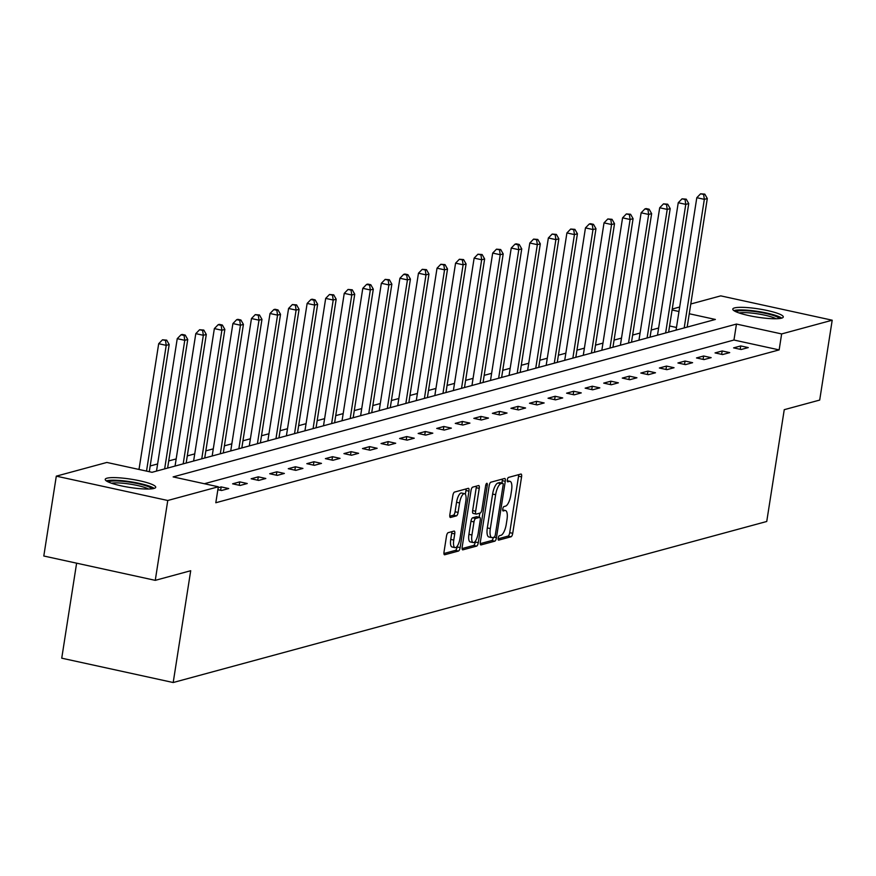 <?xml version="1.0" encoding="UTF-8"?>
<svg xmlns="http://www.w3.org/2000/svg" width="876" height="876" viewBox="0 0 876 876"><rect width="100%" height="100%" fill="white"/><g stroke="black" fill="none" stroke-linecap="round" stroke-linejoin="round"><path stroke-width="1.31" d="M498.192 538.16A2.256 0.766 102.3 0 0 498.532 540.131A2.256 0.766 102.3 0 0 498.663 540.131L511.069 536.769A3.219 1.095 102.3 0 0 512.723 533.309L521.57 476.873A3.219 1.095 102.3 0 0 521.089 474.047A3.219 1.095 102.3 0 0 520.891 474.058L508.485 477.42A2.256 0.766 102.3 0 0 507.324 479.84A2.256 0.766 102.3 0 0 507.664 481.822A2.256 0.766 102.3 0 0 507.795 481.811L509.405 481.373A10.293 3.482 102.3 0 1 510.029 481.351A10.293 3.482 102.3 0 1 511.562 490.396L510.828 495.104A10.293 3.482 102.3 0 1 505.518 506.142L503.919 506.58A2.256 0.766 102.3 0 0 502.758 509A2.256 0.766 102.3 0 0 503.098 510.982A2.256 0.766 102.3 0 0 503.229 510.971L504.839 510.533A10.293 3.482 102.3 0 1 505.463 510.511A10.293 3.482 102.3 0 1 506.996 519.556L506.262 524.264A10.293 3.482 102.3 0 1 500.952 535.302L499.353 535.74A2.256 0.766 102.3 0 0 498.192 538.16M106.971 478.186A25.557 4.172 -171.1 0 1 135.506 479.949A25.557 4.172 -171.1 0 1 155.72 487.275A25.557 4.172 -171.1 0 1 153.968 488.458A25.557 4.172 -171.1 0 1 125.432 486.695A25.557 4.172 -171.1 0 1 105.219 479.369A25.557 4.172 -171.1 0 1 106.971 478.186M734.537 307.914A25.557 4.172 -171.1 0 1 763.073 309.666A25.557 4.172 -171.1 0 1 783.286 317.002A25.557 4.172 -171.1 0 1 781.534 318.174A25.557 4.172 -171.1 0 1 752.999 316.422A25.557 4.172 -171.1 0 1 732.785 309.086A25.557 4.172 -171.1 0 1 734.537 307.914M448.151 532.674A3.219 1.095 102.3 0 0 446.497 536.123L444.022 551.957A3.219 1.095 102.3 0 0 444.504 554.782A3.219 1.095 102.3 0 0 444.69 554.771L458.476 551.037A3.219 1.095 102.3 0 0 460.13 547.588L468.967 491.151A3.219 1.095 102.3 0 0 468.485 488.326A3.219 1.095 102.3 0 0 468.288 488.326L454.513 492.071A3.219 1.095 102.3 0 0 452.859 495.52L449.859 514.65A3.219 1.095 102.3 0 0 450.341 517.475A3.219 1.095 102.3 0 0 450.538 517.464L456.429 515.865A3.219 1.095 102.3 0 0 458.093 512.416L459.582 502.923A8.607 2.913 102.3 0 1 464.532 493.67A8.607 2.913 102.3 0 1 465.824 501.236L460.01 538.39A8.607 2.913 102.3 0 1 455.049 547.642A8.607 2.913 102.3 0 1 453.757 540.076L454.732 533.889A3.219 1.095 102.3 0 0 454.25 531.064A3.219 1.095 102.3 0 0 454.053 531.075L448.151 532.674M690.792 303.994L720.74 295.869L832.2 320.211L819.695 400.069L784.25 409.683L766.741 521.483L173.196 682.524L190.705 570.725L155.26 580.35L167.765 500.492L56.305 476.15L106.861 462.44L152.041 472.306L715.374 319.455L689.259 313.75M832.2 320.211L781.644 333.931L736.464 324.065L173.13 476.905L218.321 486.782L167.765 500.492M218.321 486.782L215.814 502.747L779.147 349.896L781.644 333.931M480.333 542.102A3.219 1.095 102.3 0 0 480.815 544.927A3.219 1.095 102.3 0 0 481.001 544.927L494.787 541.182A3.219 1.095 102.3 0 0 496.44 537.733L505.277 481.296A3.219 1.095 102.3 0 0 504.795 478.471A3.219 1.095 102.3 0 0 504.598 478.482L490.823 482.216A3.219 1.095 102.3 0 0 489.169 485.665L480.333 542.102M476.632 546.109L462.846 549.843A3.219 1.095 102.3 0 1 462.659 549.854A3.219 1.095 102.3 0 1 462.178 547.029L471.014 490.593A3.219 1.095 102.3 0 1 472.668 487.144L478.57 485.545A3.219 1.095 102.3 0 1 478.756 485.534A3.219 1.095 102.3 0 1 479.238 488.359L475.657 511.245A3.219 1.095 102.3 0 0 476.139 514.07A3.219 1.095 102.3 0 0 476.336 514.07L480.245 513.007A3.219 1.095 102.3 0 0 481.91 509.558L485.632 485.72A2.256 0.766 102.3 0 1 486.936 483.3A2.256 0.766 102.3 0 1 487.275 485.282L478.285 542.66A3.219 1.095 102.3 0 1 476.632 546.109L473.609 545.452L462.09 548.584M76.617 563.18L61.736 658.183L173.196 682.524M779.147 349.896L733.957 340.03L204.36 483.727M740.735 345.932L733.595 347.871L741.129 349.513L748.268 347.586L740.735 345.932L740.209 349.316M722.185 350.969L715.046 352.908L722.58 354.55L729.708 352.612L722.185 350.969L721.649 354.353M703.625 356.006L696.486 357.945L704.019 359.587L711.159 357.649L703.625 356.006L703.1 359.39M685.065 361.043L677.936 362.982L685.459 364.624L692.598 362.686L685.065 361.043L684.539 364.416M666.516 366.08L659.376 368.008L666.91 369.661L674.049 367.723L666.516 366.08L665.979 369.453M647.955 371.106L640.816 373.045L648.35 374.687L655.489 372.76L647.955 371.106L647.43 374.49M629.406 376.143L622.267 378.082L629.8 379.724L636.929 377.786L629.406 376.143L628.869 379.527M610.846 381.18L603.706 383.119L611.24 384.761L618.379 382.823L610.846 381.18L610.32 384.564M592.285 386.217L585.157 388.156L592.68 389.798L599.819 387.86L592.285 386.217L591.76 389.59M573.736 391.254L566.597 393.182L574.13 394.835L581.27 392.897L573.736 391.254L573.211 394.627M555.176 396.28L548.048 398.219L555.57 399.861L562.71 397.934L555.176 396.28L554.65 399.664M536.627 401.317L529.487 403.256L537.021 404.898L544.149 402.96L536.627 401.317L536.09 404.701M518.066 406.355L510.927 408.293L518.461 409.935L525.6 407.997L518.066 406.355L517.541 409.738M499.517 411.391L492.378 413.33L499.911 414.972L507.04 413.034L499.517 411.391L498.981 414.764M480.957 416.428L473.817 418.356L481.351 420.009L488.49 418.071L480.957 416.428L480.431 419.801M462.397 421.455L455.268 423.393L462.791 425.035L469.93 423.108L462.397 421.455L461.871 424.838M443.847 426.492L436.708 428.43L444.241 430.072L451.381 428.134L443.847 426.492L443.311 429.875M425.287 431.529L418.148 433.467L425.681 435.109L432.821 433.171L425.287 431.529L424.761 434.912M406.738 436.566L399.598 438.504L407.132 440.146L414.26 438.208L406.738 436.566L406.201 439.938M388.178 441.603L381.038 443.53L388.572 445.183L395.711 443.245L388.178 441.603L387.652 444.975M369.617 446.629L362.489 448.567L370.011 450.209L377.151 448.282L369.617 446.629L369.092 450.012M351.068 451.666L343.929 453.604L351.462 455.246L358.602 453.308L351.068 451.666L350.542 455.049M332.508 456.703L325.379 458.641L332.902 460.283L340.041 458.345L332.508 456.703L331.982 460.086M313.958 461.74L306.819 463.678L314.353 465.32L321.481 463.382L313.958 461.74L313.422 465.112M295.398 466.777L288.259 468.704L295.792 470.357L302.932 468.419L295.398 466.777L294.873 470.149M276.849 471.803L269.709 473.741L277.243 475.383L284.371 473.445L276.849 471.803L276.312 475.186M258.289 476.84L251.149 478.778L258.683 480.42L265.822 478.482L258.289 476.84L257.763 480.223M239.728 481.877L232.6 483.815L240.123 485.457L247.262 483.519L239.728 481.877L239.203 485.26M217.861 489.684L221.573 490.494L228.713 488.556L221.179 486.914L218.168 487.724M658.621 328.018L651.175 330.044M640.071 333.055L632.625 335.07M621.511 338.092L614.065 340.107M602.962 343.118L595.516 345.144M584.402 348.155L576.955 350.181M565.852 353.192L558.395 355.207M547.292 358.229L539.846 360.244M528.732 363.266L521.286 365.281M510.182 368.292L502.736 370.318M491.622 373.329L484.176 375.355M473.073 378.366L465.616 380.381M454.513 383.403L447.067 385.418M435.952 388.429L428.506 390.455M417.403 393.466L409.957 395.492M398.843 398.503L391.397 400.529M380.293 403.54L372.847 405.555M361.733 408.577L354.287 410.592M343.184 413.603L335.727 415.629M324.624 418.64L317.178 420.666M306.063 423.677L298.617 425.703M287.514 428.714L280.068 430.729M268.954 433.751L261.508 435.766M250.405 438.777L242.948 440.803M231.844 443.814L224.398 445.84M213.284 448.851L205.838 450.877M194.735 453.888L187.289 455.903M176.175 458.925L168.729 460.94M157.625 463.951L150.179 465.977M139.065 468.988L138.09 469.262M676.48 327.482L669.582 325.971M155.26 580.35L43.8 556.008L56.305 476.15M672.231 309.031L679.677 307.016M678.977 311.506L672.078 310.005M733.957 340.03L736.464 324.065M221.179 486.914L220.642 490.286M498.126 538.806L508.058 536.112A3.219 1.095 102.3 0 0 509.712 532.652L518.548 476.215A3.219 1.095 102.3 0 0 518.636 474.672M501.893 483.015L502.266 480.639A3.219 1.095 102.3 0 0 502.353 479.084M480.245 543.657L491.764 540.525A3.219 1.095 102.3 0 0 493.374 537.36M494.184 537.141A2.256 0.766 102.3 0 0 495.345 534.721L503.109 485.184A2.256 0.766 102.3 0 0 502.769 483.213A2.256 0.766 102.3 0 0 502.627 483.213L500.941 483.672A10.293 3.482 102.3 0 0 495.63 494.721L490.33 528.578A10.293 3.482 102.3 0 0 491.863 537.623A10.293 3.482 102.3 0 0 492.487 537.601L494.184 537.141M499.878 482.61A2.256 0.766 102.3 0 0 499.758 482.556A2.256 0.766 102.3 0 0 499.616 482.556L502.627 483.213M491.863 537.623L488.852 536.966A10.293 3.482 102.3 0 1 487.319 527.921L492.619 494.064A10.293 3.482 102.3 0 1 497.929 483.015L499.616 482.556M475.964 513.982L473.325 513.413A3.219 1.095 102.3 0 1 473.128 513.413A3.219 1.095 102.3 0 1 472.646 510.588L476.226 487.702A3.219 1.095 102.3 0 0 476.314 486.147M479.796 513.128L479.15 517.256M475.416 541.094L475.274 542.003L478.285 542.66M471.934 534.995A8.607 2.913 102.3 0 0 473.226 542.562A8.607 2.913 102.3 0 0 478.186 533.309L480.234 520.213A3.219 1.095 102.3 0 0 479.752 517.387A3.219 1.095 102.3 0 0 479.555 517.398L475.646 518.461A3.219 1.095 102.3 0 0 473.993 521.91L471.934 534.995L468.923 534.338A8.607 2.913 102.3 0 0 470.215 541.905L473.226 542.562M476.916 516.818A3.219 1.095 102.3 0 0 476.741 516.731A3.219 1.095 102.3 0 0 476.544 516.741L479.555 517.398M468.923 534.338L470.981 521.253A3.219 1.095 102.3 0 1 472.635 517.804L476.544 516.741M473.609 545.452A3.219 1.095 102.3 0 0 475.274 542.003M455.049 547.642L452.038 546.985A8.607 2.913 102.3 0 1 450.746 539.419L451.72 533.232A3.219 1.095 102.3 0 0 451.808 531.677M464.532 493.67L461.521 493.013A8.607 2.913 102.3 0 0 456.56 502.266L459.582 502.923M449.771 516.194L453.418 515.208A3.219 1.095 102.3 0 0 455.082 511.759L456.56 502.266M465.353 494.327L465.955 490.494A3.219 1.095 102.3 0 0 466.043 488.939M443.935 553.512L455.454 550.38A3.219 1.095 102.3 0 0 457.119 546.931L457.239 546.175M687.167 327.109L707.304 198.534L704.337 199.345L696.803 197.702L676.064 330.121M703.614 194.45L704.808 194.133L700.603 193.793L703.614 194.45L704.337 199.345L684.2 327.92M704.808 194.133L707.304 198.534M696.803 197.702L700.603 193.793M736.015 311.757A22.119 3.613 -171.1 0 1 754.422 311.495A22.119 3.613 -171.1 0 1 779.388 318.557M776.081 318.755A20.487 3.351 8.9 0 0 754.411 313.389A20.487 3.351 8.9 0 0 739.103 312.962M781.753 318.108A25.393 4.15 8.9 0 0 753.94 310.881A25.393 4.15 8.9 0 0 733.902 310.619M108.449 482.041A22.119 3.613 -171.1 0 1 109.741 481.439A22.119 3.613 -171.1 0 1 133.097 482.72A22.119 3.613 -171.1 0 1 151.822 488.83M148.526 489.027A20.487 3.351 8.9 0 0 130.338 484.165A20.487 3.351 8.9 0 0 111.537 483.234M154.187 488.392A25.393 4.15 8.9 0 0 131.269 481.866A25.393 4.15 8.9 0 0 106.73 480.782A25.393 4.15 8.9 0 0 106.335 480.891M668.618 332.146L688.744 203.571L685.777 204.382L678.243 202.728L657.504 335.158M685.054 199.487L686.247 199.17L682.043 198.83L685.054 199.487L685.777 204.382L665.64 332.946M686.247 199.17L688.744 203.571M678.243 202.728L682.043 198.83M650.058 337.172L670.195 208.608L667.216 209.408L659.694 207.765L638.954 340.195M666.505 204.524L667.698 204.196L663.493 203.867L666.505 204.524L667.216 209.408L647.09 337.983M667.698 204.196L670.195 208.608M659.694 207.765L663.493 203.867M631.508 342.209L651.635 213.635L648.667 214.445L641.133 212.802L620.394 345.221M647.944 209.561L649.138 209.233L646.127 208.576L644.933 208.904L647.944 209.561L648.667 214.445L628.53 343.02M649.138 209.233L651.635 213.635M641.133 212.802L644.933 208.904M612.948 347.246L633.085 218.671L630.107 219.482L622.573 217.839L601.845 350.258M629.395 214.598L630.578 214.27L626.384 213.93L629.395 214.598L630.107 219.482L609.97 348.057M630.578 214.27L633.085 218.671M622.573 217.839L626.384 213.93M594.388 352.283L614.525 223.709L611.558 224.519L604.024 222.876L583.285 355.295M610.835 219.624L612.028 219.307L607.824 218.967L610.835 219.624L611.558 224.519L591.42 353.094M612.028 219.307L614.525 223.709M604.024 222.876L607.824 218.967M575.839 357.32L595.976 228.745L592.997 229.545L585.464 227.902L564.724 360.332M592.285 224.661L593.468 224.344L590.457 223.687L589.263 224.004L592.285 224.661L592.997 229.545L572.86 358.12M593.468 224.344L595.976 228.745M585.464 227.902L589.263 224.004M557.278 362.346L577.415 233.782L574.437 234.582L566.914 232.939L546.175 365.369M573.725 229.698L574.919 229.37L570.714 229.041L573.725 229.698L574.437 234.582L554.311 363.157M574.919 229.37L577.415 233.782M566.914 232.939L570.714 229.041M538.729 367.383L558.855 238.809L555.888 239.619L548.354 237.976L527.615 370.395M555.165 234.735L556.359 234.407L552.154 234.078L555.165 234.735L555.888 239.619L535.751 368.194M556.359 234.407L558.855 238.809M548.354 237.976L552.154 234.078M520.169 372.42L540.306 243.846L537.327 244.656L529.805 243.013L509.065 375.432M536.616 239.761L537.798 239.444L533.604 239.104L536.616 239.761L537.327 244.656L517.201 373.231M537.798 239.444L540.306 243.846M529.805 243.013L533.604 239.104M501.62 377.457L521.746 248.883L518.778 249.693L511.245 248.039L490.505 380.469M518.055 244.798L519.249 244.481L516.238 243.824L515.044 244.141L518.055 244.798L518.778 249.693L498.641 378.257M519.249 244.481L521.746 248.883M511.245 248.039L515.044 244.141M483.059 382.494L503.196 253.92L500.218 254.719L492.684 253.076L471.956 385.506M499.506 249.835L500.689 249.518L496.495 249.178L499.506 249.835L500.218 254.719L480.081 383.294M500.689 249.518L503.196 253.92M492.684 253.076L496.495 249.178M464.499 387.52L484.636 258.957L481.669 259.756L474.135 258.113L453.396 390.543M480.946 254.872L482.139 254.544L477.935 254.215L480.946 254.872L481.669 259.756L461.532 388.331M482.139 254.544L484.636 258.957M474.135 258.113L477.935 254.215M445.95 392.558L466.087 263.983L463.108 264.793L455.575 263.15L434.835 395.569M462.386 259.909L463.579 259.581L459.374 259.252L462.386 259.909L463.108 264.793L442.971 393.368M463.579 259.581L466.087 263.983M455.575 263.15L459.374 259.252M427.389 397.595L447.526 269.02L444.548 269.83L437.025 268.187L416.286 400.606M443.836 264.935L445.03 264.618L440.825 264.278L443.836 264.935L444.548 269.83L424.422 398.405M445.03 264.618L447.526 269.02M437.025 268.187L440.825 264.278M408.84 402.631L428.966 274.057L425.999 274.867L418.465 273.213L397.726 405.643M425.276 269.972L426.47 269.655L422.265 269.315L425.276 269.972L425.999 274.867L405.862 403.431M426.47 269.655L428.966 274.057M418.465 273.213L422.265 269.315M390.28 407.668L410.417 279.094L407.439 279.893L399.905 278.25L379.177 410.68M406.727 275.009L407.909 274.692L404.898 274.024L403.716 274.352L406.727 275.009L407.439 279.893L387.301 408.468M407.909 274.692L410.417 279.094M399.905 278.25L403.716 274.352M371.72 412.695L391.857 284.131L388.889 284.93L381.356 283.287L360.616 415.717M388.167 280.046L389.36 279.718L385.155 279.389L388.167 280.046L388.889 284.93L368.752 413.505M389.36 279.718L391.857 284.131M381.356 283.287L385.155 279.389M353.17 417.732L373.307 289.157L370.329 289.967L362.795 288.324L342.056 420.743M369.617 285.083L370.8 284.755L367.789 284.098L366.595 284.426L369.617 285.083L370.329 289.967L350.192 418.542M370.8 284.755L373.307 289.157M362.795 288.324L366.595 284.426M334.61 422.769L354.747 294.194L351.769 295.004L344.246 293.361L323.507 425.78M351.057 290.109L352.251 289.792L348.046 289.452L351.057 290.109L351.769 295.004L331.643 423.579M352.251 289.792L354.747 294.194M344.246 293.361L348.046 289.452M316.061 427.806L336.187 299.231L333.219 300.041L325.686 298.387L304.947 430.817M332.497 295.146L333.69 294.829L329.485 294.489L332.497 295.146L333.219 300.041L313.082 428.605M333.69 294.829L336.187 299.231M325.686 298.387L329.485 294.489M297.501 432.843L317.638 304.268L314.659 305.067L307.137 303.425L286.397 435.854M313.947 300.183L315.13 299.866L312.119 299.198L310.936 299.526L313.947 300.183L314.659 305.067L294.533 433.642M315.13 299.866L317.638 304.268M307.137 303.425L310.936 299.526M278.951 437.869L299.077 309.305L296.11 310.104L288.576 308.462L267.837 440.891M295.387 305.22L296.581 304.892L292.376 304.563L295.387 305.22L296.11 310.104L275.973 438.679M296.581 304.892L299.077 309.305M288.576 308.462L292.376 304.563M260.391 442.906L280.528 314.331L277.55 315.141L270.016 313.498L249.288 445.917M276.838 310.257L278.021 309.929L275.009 309.272L273.827 309.6L276.838 310.257L277.55 315.141L257.413 443.716M278.021 309.929L280.528 314.331M270.016 313.498L273.827 309.6M241.831 447.943L261.968 319.368L259 320.178L251.467 318.535L230.727 450.954M258.278 315.283L259.471 314.966L255.266 314.626L258.278 315.283L259 320.178L238.863 448.753M259.471 314.966L261.968 319.368M251.467 318.535L255.266 314.626M223.281 452.98L243.418 324.405L240.44 325.215L232.906 323.562L212.167 455.991M239.717 320.32L240.911 320.003L237.9 319.346L236.706 319.663L239.717 320.32L240.44 325.215L220.303 453.779M240.911 320.003L243.418 324.405M232.906 323.562L236.706 319.663M204.721 458.017L224.858 329.442L221.88 330.241L214.357 328.599L193.618 461.028M221.168 325.357L222.362 325.04L219.339 324.372L218.157 324.7L221.168 325.357L221.88 330.241L201.754 458.816M222.362 325.04L224.858 329.442M214.357 328.599L218.157 324.7M186.172 463.043L206.298 334.468L203.331 335.278L195.797 333.636L175.058 466.065M202.608 330.394L203.801 330.066L199.597 329.737L202.608 330.394L203.331 335.278L183.194 463.853M203.801 330.066L206.298 334.468M195.797 333.636L199.597 329.737M167.612 468.08L187.749 339.505L184.77 340.315L177.237 338.673L156.508 471.091M184.059 335.431L185.241 335.103L182.23 334.446L181.047 334.774L184.059 335.431L184.77 340.315L164.644 468.89M185.241 335.103L187.749 339.505M177.237 338.673L181.047 334.774M149.281 471.704L169.188 344.542L166.221 345.352L158.687 343.71L138.999 469.459M165.498 340.457L166.692 340.14L162.487 339.8L165.498 340.457L166.221 345.352L146.522 471.102M166.692 340.14L169.188 344.542M158.687 343.71L162.487 339.8M502.693 510.073L504.839 510.533M507.259 480.913L509.405 481.373M518.548 476.215L521.57 476.873M509.712 532.652L512.723 533.309M508.058 536.112L511.069 536.769M502.266 480.639L505.277 481.296M493.987 537.196L496.44 537.733M491.764 540.525L494.787 541.182M497.929 483.015L500.941 483.672M492.619 494.064L495.63 494.721M487.319 527.921L490.33 528.578M476.226 487.702L479.238 488.359M472.646 510.588L475.657 511.245M485.808 484.965L487.275 485.282M472.635 517.804L475.646 518.461M470.981 521.253L473.993 521.91M451.72 533.232L454.732 533.889M450.746 539.419L453.757 540.076M455.082 511.759L458.093 512.416M453.418 515.208L456.429 515.865M465.955 490.494L468.967 491.151M457.119 546.931L460.13 547.588M455.454 550.38L458.476 551.037M502.693 509.909L505.463 510.511M507.259 480.749L510.029 481.351M499.758 482.556L502.769 483.213M473.128 513.413L476.139 514.07M476.741 516.731L479.752 517.387"/></g></svg>
